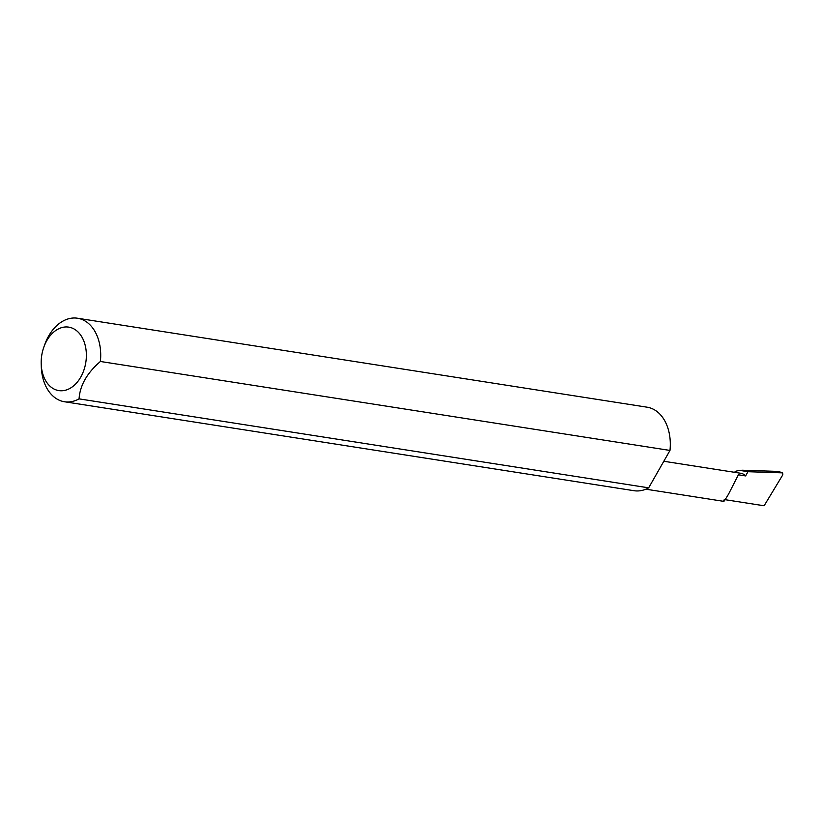 <?xml version="1.0" encoding="UTF-8"?>
<svg xmlns="http://www.w3.org/2000/svg" width="824" height="824" viewBox="0 0 824 824"><rect width="100%" height="100%" fill="white"/><g stroke="black" fill="none" stroke-linecap="round" stroke-linejoin="round"><path stroke-width="1.24" d="M734.709 472.337L735.255 471.369L739.416 470.319L747.996 471.709L745.596 475.922L738.386 474.799L728.55 494.122C723.987 501.723 722.555 503.536 724.265 499.55M48.843 385.045A32.126 22.32 -81.1 0 0 80.742 377.124A32.126 22.32 -81.1 0 0 78.713 332.68A32.126 22.32 -81.1 0 0 43.775 347.295A32.126 22.32 -81.1 0 0 41.2 363.775A32.126 22.32 -81.1 0 0 48.843 385.045M43.775 347.295L44.671 344.762A42.271 29.365 98.9 0 1 77.508 318.229A42.271 29.365 98.9 0 1 90.64 325.531A42.271 29.365 98.9 0 1 100.394 361.478C87.056 372.953 79.949 385.426 79.073 398.868A42.271 29.365 98.9 0 1 64.468 401.752A42.271 29.365 98.9 0 1 51.335 394.438A42.271 29.365 98.9 0 1 41.282 366.453L41.2 363.775M79.073 398.868L648.663 487.839A42.271 29.365 98.9 0 1 634.058 490.713L64.468 401.752M77.508 318.229L647.097 407.19A42.271 29.365 98.9 0 1 660.23 414.493A42.271 29.365 98.9 0 1 669.984 450.44L100.394 361.478M745.596 475.922A15.182 10.547 -81.1 0 0 740.879 473.295L663.814 461.265M747.996 471.709L782.244 472.852L781.049 472.255L782.635 472.935L782.8 474.83L764.116 505.771L725.182 499.694M781.049 472.255L777.001 471.38L741.858 470.205M648.663 487.839L669.984 450.44M723.802 501.363L645.851 489.188"/></g></svg>
